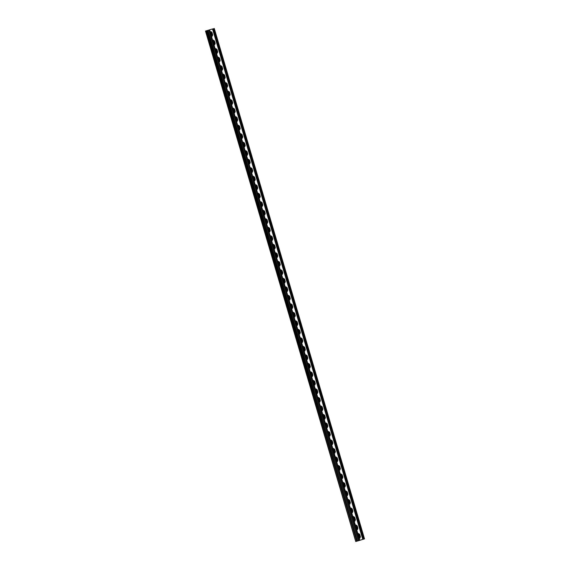 <?xml version="1.0" encoding="UTF-8"?>
<svg xmlns="http://www.w3.org/2000/svg" width="570" height="570" viewBox="0 0 570 570"><rect width="100%" height="100%" fill="white"/><g stroke="black" fill="none" stroke-linecap="round" stroke-linejoin="round"><path stroke-width="0.85" d="M310.301 372.117L310.757 371.854M310.721 371.868L312.153 372.737L312.859 375.131L312.132 376.649L311.64 376.677M311.99 376.684L312.716 375.167L312.011 372.773L310.586 371.904M315.31 389.132L315.766 388.868M315.73 388.875L317.162 389.752L317.861 392.146L317.141 393.663L316.649 393.685M316.998 393.699L317.725 392.181L317.02 389.787L315.595 388.918M320.312 406.146L320.775 405.883M320.739 405.89L322.164 406.766L322.869 409.153L322.15 410.678L321.658 410.699M322.007 410.714L322.734 409.196L322.029 406.802L320.596 405.926M325.32 423.154L325.784 422.897M325.748 422.904L327.173 423.774L327.878 426.168L327.152 427.692L326.66 427.714M327.016 427.728L327.736 426.203L327.038 423.816L325.605 422.94M330.329 440.168L330.785 439.912M330.75 439.919L332.182 440.788L332.887 443.182L332.16 444.707L331.669 444.728M332.025 444.743L332.745 443.218L332.039 440.824L330.614 439.955M335.338 457.183L335.794 456.919M335.759 456.933L337.191 457.803L337.889 460.197L337.169 461.714L336.678 461.743M337.027 461.757L337.754 460.232L337.048 457.838L335.623 456.969M340.34 474.197L340.803 473.934M340.767 473.948L342.192 474.817L342.898 477.211L342.178 478.729L341.687 478.757M342.036 478.764L342.762 477.247L342.057 474.853L340.625 473.984M345.349 491.212L345.812 490.948M345.776 490.955L347.201 491.832L347.907 494.226L347.18 495.743L346.695 495.765M347.045 495.779L347.764 494.261L347.066 491.867L345.634 490.998M350.358 508.226L350.821 507.963M350.785 507.97L352.21 508.846L352.916 511.233L352.189 512.758L351.697 512.779M352.053 512.793L352.773 511.276L352.068 508.882L350.643 508.005M355.367 525.234L355.822 524.977M355.787 524.984L357.219 525.853L357.924 528.247L357.198 529.772L356.706 529.794M357.055 529.808L357.782 528.283L357.077 525.896L355.652 525.02M357.867 533.741L358.331 533.484M358.295 533.491L359.72 534.361L360.425 536.755L359.698 538.279L359.207 538.301M359.563 538.315L360.283 536.79L359.584 534.396L358.152 533.527M352.858 516.726L353.322 516.47M353.286 516.477L354.711 517.346L355.416 519.74L354.697 521.265L354.205 521.286M354.554 521.301L355.281 519.776L354.576 517.389L353.144 516.513M347.857 499.719L348.313 499.455M348.277 499.463L349.709 500.339L350.408 502.733L349.688 504.251L349.196 504.272M349.545 504.286L350.272 502.769L349.567 500.375L348.142 499.505M342.848 482.705L343.304 482.441M343.268 482.455L344.7 483.324L345.406 485.718L344.679 487.236L344.187 487.264M344.536 487.272L345.263 485.754L344.558 483.36L343.133 482.491M337.839 465.69L338.302 465.426M338.267 465.441L339.692 466.31L340.397 468.704L339.67 470.222L339.179 470.25M339.535 470.257L340.254 468.74L339.549 466.346L338.124 465.476M332.83 448.676L333.293 448.412M333.258 448.426L334.683 449.295L335.388 451.689L334.668 453.207L334.177 453.236M334.526 453.25L335.253 451.725L334.547 449.331L333.115 448.462M327.821 431.661L328.284 431.405M328.249 431.412L329.674 432.281L330.379 434.675L329.66 436.2L329.168 436.221M329.517 436.235L330.244 434.711L329.538 432.324L328.106 431.447M322.82 414.647L323.276 414.39M323.24 414.397L324.672 415.274L325.377 417.66L324.651 419.185L324.159 419.207M324.508 419.221L325.235 417.696L324.53 415.309L323.105 414.433M317.811 397.639L318.267 397.376M318.238 397.383L319.663 398.259L320.368 400.646L319.642 402.171L319.15 402.192M319.506 402.206L320.226 400.689L319.521 398.295L318.096 397.418M312.802 380.625L313.265 380.361M313.229 380.368L314.654 381.245L315.36 383.639L314.633 385.156L314.141 385.185M314.498 385.192L315.217 383.674L314.519 381.28L313.087 380.411M307.793 363.61L308.256 363.346M308.22 363.361L309.645 364.23L310.351 366.624L309.631 368.142L309.139 368.17M309.489 368.177L310.215 366.66L309.51 364.266L308.128 363.418M284.451 283.112L285.178 281.594L284.473 279.2L283.091 278.345M289.46 300.126L290.18 298.609L289.482 296.215L288.049 295.338M294.469 317.141L295.189 315.616L294.483 313.229L293.058 312.353M299.471 334.155L300.198 332.631L299.492 330.237L298.067 329.367M304.48 351.17L305.207 349.645L304.501 347.251L303.076 346.382M306.988 359.67L307.707 358.152L307.002 355.758L305.577 354.889M301.979 342.663L302.698 341.138L302 338.744L300.568 337.875M296.97 325.648L297.697 324.123L296.991 321.737L295.559 320.86M291.961 308.634L292.688 307.116L291.983 304.722L290.558 303.846M286.959 291.619L287.679 290.102L286.974 287.708L285.549 286.838M281.951 274.605L282.67 273.087L281.972 270.693L280.54 269.824M261.922 206.554L262.642 205.036L261.936 202.642L260.554 201.78M266.924 223.568L267.651 222.043L266.945 219.657L265.52 218.78M271.933 240.583L272.66 239.058L271.954 236.671L270.565 235.809M276.942 257.597L277.668 256.072L276.963 253.679L275.531 252.809M279.442 266.105L280.169 264.58L279.464 262.186L278.039 261.317M274.441 249.09L275.16 247.565L274.455 245.171L273.073 244.316M269.432 232.076L270.151 230.551L269.453 228.164L268.021 227.287M264.423 215.061L265.15 213.543L264.444 211.149L263.012 210.273M259.414 198.046L260.141 196.529L259.435 194.135L258.046 193.266M214.349 44.93L215.075 43.406L214.37 41.012L212.945 40.142L214.37 41.019L215.211 43.37L214.491 44.888L213.999 44.916M219.357 61.938L220.084 60.42L219.379 58.026L217.947 57.157L219.379 58.033L220.219 60.384L219.5 61.902L219.008 61.931M224.366 78.952L225.086 77.435L224.388 75.04L222.956 74.171L224.388 75.048L225.228 77.399L224.502 78.916L224.01 78.945M229.375 95.967L230.095 94.449L229.389 92.055L227.964 91.186L229.397 92.062L230.237 94.413L229.511 95.931L229.019 95.952M234.377 112.981L235.104 111.463L234.398 109.07L232.973 108.193L234.405 109.077L235.246 111.421L234.519 112.946L234.028 112.967M239.386 129.996L240.113 128.471L239.407 126.084L237.982 125.208L239.407 126.091L239.977 128.521L239.272 126.127L237.84 125.258M244.395 147.01L245.121 145.485L244.416 143.091L243.027 142.222M249.404 164.017L250.123 162.5L249.418 160.106L247.993 159.237L249.425 160.12L249.988 162.55L249.282 160.156L247.857 159.287M254.412 181.032L255.132 179.514L254.427 177.12L253.002 176.251M256.913 189.539L257.633 188.022L256.935 185.628L255.503 184.758M251.904 172.525L252.631 171.007L251.926 168.613L250.494 167.744M246.895 155.517L247.622 153.993L246.917 151.599L245.492 150.729L246.924 151.613L247.765 153.957L247.038 155.475L246.546 155.503M241.894 138.503L242.613 136.978L241.908 134.591L240.483 133.715M236.885 121.488L237.605 119.964L236.906 117.577L235.474 116.7L236.906 117.584L237.469 120.014L236.764 117.62L235.339 116.75M231.876 104.474L232.603 102.956L231.897 100.562L230.465 99.686L231.897 100.569L232.738 102.913L232.018 104.438L231.527 104.46M226.867 87.459L227.594 85.942L226.888 83.548L225.464 82.679L226.888 83.555L227.459 85.985L226.753 83.59L225.321 82.721M221.858 70.445L222.585 68.927L221.88 66.533L220.455 65.664L221.88 66.54L222.728 68.892L222.001 70.409L221.509 70.438M216.857 53.438L217.576 51.913L216.871 49.519L215.446 48.65L216.878 49.526L217.719 51.877L216.992 53.395L216.5 53.423M211.848 36.423L212.567 34.898L211.869 32.504L210.437 31.635M212.403 29.02L207.074 30.637L212.403 29.02M282.763 278.545L283.183 278.295L284.615 279.165L285.314 281.559L284.594 283.076L284.102 283.105M287.764 295.559L288.192 295.303L289.617 296.179L290.322 298.566L289.596 300.091L289.111 300.112M292.773 312.567L293.201 312.317L294.626 313.187L295.331 315.581L294.605 317.105L294.113 317.127M297.782 329.581L298.203 329.332L299.635 330.201L300.34 332.595L299.613 334.12L299.122 334.141M302.791 346.596L303.212 346.346L304.644 347.216L305.342 349.61L304.622 351.127L304.131 351.156M305.292 355.103L305.719 354.854L307.144 355.723L307.85 358.117L307.123 359.634L306.632 359.663M300.283 338.088L300.711 337.839L302.136 338.708L302.841 341.102L302.114 342.62L301.623 342.648M295.274 321.074L295.702 320.825L297.127 321.694L297.832 324.088L297.113 325.613L296.621 325.634M290.272 304.067L290.693 303.81L292.125 304.686L292.823 307.073L292.104 308.598L291.612 308.619M285.264 287.052L285.684 286.803L287.116 287.672L287.822 290.066L287.095 291.584L286.603 291.612M280.255 270.038L280.682 269.788L282.107 270.657L282.813 273.051L282.086 274.569L281.594 274.597M260.226 201.987L260.654 201.73L262.079 202.607L262.784 204.993L262.058 206.518L261.566 206.54M265.235 219.001L265.656 218.745L267.088 219.621L267.793 222.008L267.066 223.533L266.575 223.554M270.244 236.009L270.665 235.759L272.097 236.628L272.795 239.022L272.075 240.547L271.584 240.569M275.246 253.023L275.673 252.774L277.098 253.643L277.804 256.037L277.084 257.555L276.592 257.583M277.754 261.53L278.174 261.281L279.606 262.15L280.312 264.544L279.585 266.062L279.093 266.09M272.745 244.516L273.173 244.266L274.597 245.136L275.303 247.53L274.576 249.054L274.084 249.076M267.736 227.501L268.164 227.252L269.589 228.121L270.294 230.515L269.567 232.04L269.076 232.061M262.727 210.494L263.155 210.237L264.58 211.114L265.285 213.501L264.565 215.025L264.074 215.047M257.726 193.479L258.146 193.223L259.578 194.099L260.276 196.493L259.557 198.011L259.065 198.032M212.66 40.356L213.116 40.092M213.08 40.107L214.512 40.976L215.211 43.37M217.662 57.37L218.125 57.107M218.089 57.121L219.514 57.99L220.219 60.384M222.671 74.385L223.134 74.121M223.098 74.136L224.523 75.005L225.228 77.399M227.679 91.4L228.143 91.136M228.107 91.143L229.532 92.019L230.237 94.413M232.688 108.414L233.144 108.15M233.109 108.158L234.541 109.034L235.246 111.421M237.697 125.421L238.118 125.172L239.55 126.041L240.248 128.435L239.528 129.96L239.037 129.981M242.699 142.436L243.126 142.186L244.551 143.056L245.257 145.45L244.537 146.975L244.046 146.996M247.708 159.45L248.135 159.201L249.56 160.07L250.266 162.464L249.539 163.982L249.047 164.01M252.717 176.465L253.137 176.215L254.569 177.085L255.274 179.479L254.548 180.996L254.056 181.025M255.218 184.972L255.645 184.723L257.07 185.592L257.775 187.986L257.049 189.504L256.564 189.532M250.209 167.958L250.636 167.708L252.061 168.578L252.767 170.972L252.047 172.489L251.555 172.518M245.207 150.943L245.663 150.679M245.627 150.694L247.059 151.563L247.765 153.957M240.198 133.929L240.618 133.679L242.051 134.549L242.756 136.942L242.029 138.467L241.537 138.489M235.189 116.914L235.617 116.665L237.042 117.541L237.747 119.928L237.02 121.453L236.529 121.474M230.18 99.907L230.643 99.643M230.608 99.65L232.033 100.527L232.738 102.913M225.179 82.892L225.599 82.636L227.031 83.512L227.729 85.906L227.01 87.424L226.518 87.452M220.17 65.878L220.626 65.614M220.59 65.628L222.022 66.498L222.728 68.892M215.161 48.863L215.624 48.6M215.588 48.614L217.013 49.483L217.719 51.877M210.152 31.849L210.579 31.599L212.004 32.469L212.71 34.863L211.983 36.387L211.498 36.409M359.791 540.274L363.218 539.249M213.771 28.657L214.22 28.514M212.695 28.963L363.111 539.32L364.437 538.914L213.914 28.621M207.38 30.531L212.71 28.913L205.563 31.037L207.38 30.531L357.29 541.037L358.224 540.788L359.763 540.332L209.539 29.932L359.763 540.332M311.861 376.756L312.588 375.238L311.883 372.844L310.458 371.975M310.593 371.939L312.025 372.809L312.588 375.238M316.87 393.77L317.597 392.253L316.892 389.859L315.637 388.94M315.602 388.954L317.027 389.823L317.597 392.253M321.879 410.785L322.606 409.267L321.9 406.873L320.468 406.004M320.611 405.968L322.036 406.838L322.606 409.267M326.888 427.806L327.608 426.282L326.909 423.888L325.477 423.018M325.62 422.983L327.045 423.852L327.608 426.282M331.897 444.821L332.616 443.296L331.911 440.902L330.486 440.033M330.629 439.997L332.054 440.867L332.616 443.296M336.906 461.835L337.625 460.311L336.92 457.917L335.495 457.047M335.63 457.012L337.062 457.881L337.625 460.311M341.907 478.85L342.634 477.325L341.929 474.931L340.504 474.062M340.639 474.026L342.071 474.896L342.634 477.325M346.916 495.864L347.643 494.34L346.938 491.953L345.513 491.076M345.648 491.041L347.08 491.91L347.643 494.34M351.925 512.879L352.652 511.354L351.947 508.967L350.514 508.091M350.657 508.055L352.082 508.925L352.652 511.354M356.934 529.893L357.661 528.369L356.955 525.982L355.523 525.105M355.666 525.07L357.091 525.946L357.661 528.369M359.435 538.401L360.162 536.883L359.456 534.489L358.031 533.613M358.167 533.577L359.599 534.453L360.162 536.883M354.426 521.386L355.153 519.861L354.447 517.475L353.022 516.598M353.158 516.562L354.59 517.432L355.153 519.861M349.424 504.372L350.144 502.847L349.439 500.46L348.014 499.584M348.156 499.548L349.581 500.417L350.144 502.847M344.415 487.357L345.135 485.832L344.437 483.445L343.005 482.569M343.147 482.534L344.572 483.403L345.135 485.832M339.406 470.343L340.133 468.818L339.428 466.424L337.996 465.555M338.138 465.519L339.563 466.388L340.133 468.818M334.398 453.328L335.124 451.803L334.419 449.409L332.987 448.54M333.129 448.505L334.554 449.374L335.124 451.803M329.389 436.314L330.115 434.789L329.41 432.395L327.985 431.526M328.12 431.49L329.553 432.359L330.115 434.789M324.38 419.299L325.107 417.774L324.401 415.38L322.976 414.511M323.112 414.476L324.544 415.345L325.107 417.774M319.378 402.278L320.098 400.76L319.392 398.366L318.138 397.447M318.103 397.461L319.535 398.33L320.098 400.76M314.369 385.263L315.089 383.745L314.384 381.351L312.959 380.482M313.101 380.447L314.526 381.316L315.089 383.745M309.36 368.249L310.08 366.731L309.382 364.337L307.95 363.468M307.964 363.475L309.517 364.301L310.08 366.731M282.984 278.381L284.48 279.229L285.043 281.658L284.337 279.264L282.912 278.388M288.057 295.367L289.489 296.243L290.052 298.673L289.346 296.279L287.921 295.403M293.065 312.381L294.498 313.258L295.06 315.687L294.355 313.293L292.93 312.417M298.074 329.396L299.507 330.272L300.069 332.702L299.364 330.308L297.932 329.432M304.352 351.234L305.078 349.716L304.373 347.322L303.119 346.403M303.083 346.41L304.508 347.287L305.078 349.716M305.584 354.918L307.016 355.794L307.722 358.188L306.874 355.83L305.449 354.96M300.582 337.903L302.007 338.78L302.713 341.173L301.865 338.815L300.44 337.946M295.573 320.889L296.998 321.765L297.561 324.195L296.863 321.801L295.431 320.924M290.565 303.874L291.99 304.751L292.823 307.073M285.556 286.86L286.981 287.736L287.551 290.166L286.845 287.772L285.413 286.895M280.547 269.845L281.979 270.721L282.813 273.051M260.497 201.794L261.943 202.656L262.506 205.086L261.808 202.692L260.376 201.823M265.527 218.802L266.952 219.671L267.793 222.008M270.493 235.83L271.961 236.685L272.524 239.115L271.819 236.728L270.394 235.852M275.538 252.831L276.97 253.707L277.676 256.094L276.828 253.743L275.403 252.866M278.046 261.338L279.471 262.214L280.034 264.644L279.336 262.25L277.904 261.373M272.987 244.338L274.462 245.193L275.032 247.622L274.327 245.235L272.895 244.359M268.028 227.309L269.453 228.178L270.294 230.515M263.019 210.294L264.452 211.164L265.15 213.558L264.309 211.199L262.884 210.33M258.011 193.28L259.443 194.149L260.276 196.493M242.991 142.236L244.416 143.106L245.257 145.45M255.274 179.479L254.434 177.135L253.037 176.251M257.775 187.986L256.935 185.642L255.545 184.758M251.769 172.582L252.631 171.021L251.933 168.627L250.536 167.744M240.483 133.729L241.915 134.598L242.756 136.942M210.544 31.614L211.292 31.749M212.004 32.469L212.71 34.863M205.87 30.93L355.794 541.486L358.651 540.673M209.589 29.918L359.805 540.324L362.62 539.42M284.323 283.176L285.043 281.658M289.325 300.19L290.052 298.673M294.334 317.205L295.06 315.687M299.343 334.219L300.069 332.702M306.852 359.741L307.579 358.224M301.851 342.727L302.57 341.209M296.842 325.712L297.561 324.195M291.833 308.698L292.553 307.18L291.854 304.786L290.422 303.91M286.824 291.683L287.551 290.166M281.815 274.669L282.542 273.151L281.837 270.757L280.411 269.881M261.787 206.611L262.506 205.086M266.796 223.625L267.515 222.101L266.81 219.714L265.385 218.837M271.805 240.64L272.524 239.115M276.806 257.654L277.533 256.13M279.314 266.161L280.034 264.644M274.305 249.147L275.032 247.622M269.296 232.133L270.023 230.608L269.318 228.221L267.886 227.344M264.288 215.118L265.014 213.593M259.279 198.104L260.006 196.579L259.3 194.185L257.875 193.316M214.213 44.966L214.933 43.448L214.235 41.054L212.802 40.178M219.222 61.98L219.942 60.463L219.236 58.069L217.811 57.192M224.224 78.995L224.951 77.477L224.245 75.083L222.82 74.207M229.233 96.009L229.959 94.492L229.254 92.098L227.829 91.228M234.242 113.024L234.968 111.506L234.263 109.112L232.838 108.243M239.25 130.038L239.977 128.521M244.259 147.053L244.979 145.535L244.281 143.141L242.849 142.272M249.268 164.075L249.988 162.55M254.277 181.089L254.997 179.564L254.291 177.17L252.866 176.301M256.778 189.596L257.505 188.071L256.799 185.678L255.367 184.808M252.496 171.057L251.79 168.663L250.358 167.794M246.76 155.56L247.487 154.042L246.782 151.649L245.357 150.779M241.751 138.546L242.478 137.028L241.773 134.634L240.348 133.765M236.749 121.531L237.469 120.014M231.741 104.517L232.46 102.999L231.762 100.605L230.33 99.736M226.732 87.502L227.459 85.985M221.723 70.488L222.45 68.97L221.744 66.576L220.312 65.7M216.714 53.473L217.441 51.956L216.735 49.562L215.31 48.685M211.705 36.459L212.432 34.934L211.727 32.547L210.302 31.671M212.539 28.977L362.762 539.384M212.888 28.92L363.111 539.32M213.458 28.756L363.674 539.156M208.007 30.388L358.224 540.788M208.891 30.132L359.107 540.538M206.461 30.759L356.727 541.236M210.843 31.656L212.168 36.174M213.344 40.164L214.669 44.681M215.845 48.671L217.177 53.188M218.353 57.178L219.678 61.695M220.854 65.685L222.186 70.203M223.362 74.2L224.687 78.71M225.863 82.707L227.188 87.217M228.363 91.214L229.696 95.724M230.871 99.722L232.197 104.232M233.372 108.229L234.705 112.739M235.88 116.736L237.206 121.246M238.381 125.243L239.714 129.753M240.889 133.751L242.214 138.261M243.39 142.258L244.715 146.768M245.891 150.765L247.223 155.275M248.399 159.272L249.724 163.782M250.9 167.779L252.232 172.29M253.408 176.287L254.733 180.797M255.909 184.794L257.241 189.304M258.417 193.301L259.742 197.811M260.918 201.809L262.243 206.319M263.418 210.316L264.751 214.826M265.926 218.823L267.252 223.333M268.427 227.33L269.76 231.84M270.935 235.838L272.261 240.355M273.436 244.345L274.769 248.862M275.944 252.852L277.269 257.369M278.445 261.359L279.77 265.877M280.946 269.866L282.278 274.384M283.454 278.374L284.779 282.891M285.955 286.881L287.287 291.398M288.463 295.388L289.788 299.906M290.964 303.895L292.289 308.413M293.464 312.403L294.797 316.92M295.972 320.91L297.298 325.427M298.473 329.424L299.806 333.935M300.981 337.932L302.307 342.442M303.482 346.439L304.815 350.949M305.99 354.946L307.315 359.456M308.491 363.453L309.816 367.964M310.992 371.961L312.324 376.471M313.5 380.468L314.825 384.978M316.001 388.975L317.333 393.485M318.509 397.482L319.834 401.993M321.01 405.99L322.342 410.5M323.518 414.497L324.843 419.007M326.019 423.004L327.344 427.514M328.519 431.511L329.852 436.022M331.028 440.019L332.353 444.529M333.528 448.526L334.861 453.036M336.036 457.033L337.362 461.543M338.537 465.54L339.863 470.051M341.045 474.048L342.37 478.558M343.546 482.555L344.871 487.065M346.047 491.062L347.379 495.579M348.555 499.569L349.88 504.087M351.056 508.077L352.388 512.594M353.564 516.584L354.889 521.101M356.065 525.091L357.39 529.608M358.566 533.598L359.898 538.116M211.171 31.799L212.368 35.874M213.672 40.306L214.869 44.382M216.172 48.813L217.377 52.889M218.681 57.321L219.878 61.396M221.181 65.828L222.386 69.903M223.689 74.335L224.886 78.411M226.19 82.842L227.394 86.918M228.698 91.35L229.895 95.425M231.199 99.857L232.396 103.932M233.7 108.364L234.904 112.44M236.208 116.871L237.405 120.947M238.709 125.379L239.913 129.454M241.217 133.886L242.414 137.961M243.718 142.393L244.922 146.469M246.226 150.9L247.423 154.976M248.727 159.408L249.924 163.483M251.228 167.915L252.432 171.99M253.736 176.422L254.933 180.505M256.236 184.929L257.44 189.012M258.744 193.437L259.941 197.519M261.245 201.944L262.442 206.027M263.746 210.451L264.95 214.534M266.254 218.965L267.451 223.041M268.755 227.473L269.959 231.548M271.263 235.98L272.46 240.056M273.764 244.487L274.968 248.563M276.272 252.994L277.469 257.07M278.773 261.502L279.97 265.577M281.274 270.009L282.478 274.084M283.782 278.516L284.979 282.592M286.283 287.024L287.487 291.099M288.791 295.531L289.988 299.606M291.291 304.038L292.495 308.113M293.799 312.545L294.996 316.621M296.3 321.053L297.497 325.128M298.801 329.56L300.005 333.635M301.309 338.067L302.506 342.142M303.81 346.574L305.014 350.65M306.318 355.082L307.515 359.157M308.819 363.589L310.023 367.664M311.327 372.096L312.524 376.172M313.828 380.603L315.025 384.679M316.329 389.111L317.533 393.186M318.837 397.618L320.034 401.693M321.338 406.125L322.542 410.201M323.846 414.632L325.043 418.708M326.346 423.139L327.543 427.215M328.847 431.647L330.051 435.729M331.355 440.154L332.552 444.237M333.856 448.661L335.06 452.744M336.364 457.168L337.561 461.251M338.865 465.676L340.069 469.758M341.373 474.183L342.57 478.266M343.874 482.697L345.071 486.773M346.375 491.205L347.579 495.28M348.883 499.712L350.08 503.787M351.384 508.219L352.588 512.295M353.892 516.726L355.089 520.802M356.392 525.234L357.597 529.309M358.901 533.741L360.097 537.816M211.627 32.298L212.482 35.205M214.128 40.805L214.99 43.712M216.636 49.312L217.491 52.219M219.137 57.819L219.992 60.726M221.644 66.327L222.499 69.234M224.145 74.834L225 77.741M226.653 83.341L227.508 86.248M229.154 91.848L230.009 94.755M231.655 100.356L232.51 103.263M234.163 108.863L235.018 111.77M236.664 117.37L237.519 120.277M239.172 125.877L240.027 128.784M241.673 134.385L242.528 137.292M244.181 142.892L245.036 145.799M246.682 151.399L247.537 154.306M249.183 159.906L250.038 162.813M251.691 168.414L252.546 171.321M254.191 176.921L255.046 179.828M256.7 185.428L257.555 188.335M259.2 193.935L260.055 196.842M261.708 202.443L262.563 205.35M264.209 210.95L265.064 213.857M266.71 219.464L267.565 222.364M269.218 227.971L270.073 230.871M271.719 236.479L272.574 239.379M274.227 244.986L275.082 247.893M276.728 253.493L277.583 256.4M279.229 262.001L280.091 264.908M281.737 270.508L282.592 273.415M284.238 279.015L285.093 281.922M286.746 287.522L287.601 290.429M289.246 296.03L290.102 298.937M291.755 304.537L292.61 307.444M294.255 313.044L295.11 315.951M296.756 321.551L297.611 324.458M299.264 330.059L300.119 332.966M301.765 338.566L302.62 341.473M304.273 347.073L305.128 349.98M306.774 355.58L307.629 358.487M309.282 364.088L310.137 366.995M311.783 372.595L312.638 375.502M314.284 381.102L315.139 384.009M316.792 389.609L317.647 392.516M319.293 398.117L320.148 401.024M321.801 406.624L322.656 409.531M324.302 415.131L325.156 418.038M326.81 423.638L327.665 426.545M329.31 432.146L330.165 435.053M331.811 440.653L332.666 443.56M334.319 449.16L335.174 452.067M336.82 457.667L337.675 460.574M339.328 466.175L340.183 469.082M341.829 474.689L342.684 477.589M344.33 483.196L345.192 486.096M346.838 491.703L347.693 494.603M349.339 500.211L350.194 503.118M351.847 508.718L352.702 511.625M354.348 517.225L355.203 520.132M356.856 525.732L357.711 528.639M359.357 534.24L360.212 537.147M362.826 539.398L212.61 28.992M364.508 538.899L214.284 28.5M357.226 541.051L207.003 30.652M355.73 541.5L205.492 31.051M359.862 538.151L358.523 533.591M357.362 529.644L356.015 525.084M354.854 521.137L353.514 516.577M352.353 512.63L351.006 508.07M349.845 504.122L348.505 499.562M347.344 495.615L346.004 491.055M344.836 487.108L343.496 482.548M342.335 478.593L340.995 474.041M339.834 470.086L338.487 465.533M337.326 461.579L335.987 457.026M334.825 453.072L333.478 448.519M332.317 444.564L330.978 440.011M329.816 436.057L328.477 431.497M327.308 427.55L325.969 422.99M324.807 419.043L323.468 414.483M322.307 410.535L320.96 405.975M319.798 402.028L318.459 397.468M317.298 393.521L315.951 388.961M314.79 385.014L313.45 380.454M312.289 376.506L310.949 371.946M309.781 367.999L308.441 363.439M307.28 359.492L305.94 354.932M304.779 350.985L303.432 346.425M302.271 342.477L300.932 337.917M299.77 333.97L298.423 329.41M297.262 325.463L295.923 320.903M294.761 316.956L293.422 312.396M292.253 308.448L290.914 303.888M289.752 299.941L288.413 295.381M287.252 291.434L285.905 286.874M284.743 282.927L283.404 278.367M282.243 274.419L280.903 269.859M279.735 265.912L278.395 261.352M277.234 257.405L275.894 252.845M274.733 248.898L273.386 244.338M272.225 240.39L270.885 235.83M269.724 231.883L268.377 227.323M267.216 223.369L265.877 218.816M264.715 214.862L263.376 210.309M262.207 206.354L260.868 201.801M259.706 197.847L258.367 193.294M257.205 189.34L255.859 184.787M254.697 180.833L253.358 176.273M252.196 172.325L250.85 167.765M249.689 163.818L248.349 159.258M247.188 155.311L245.848 150.751M244.68 146.803L243.34 142.243M242.179 138.296L240.839 133.736M239.678 129.789L238.331 125.229M237.17 121.282L235.83 116.722M234.669 112.775L233.322 108.215M232.161 104.267L230.821 99.707M229.66 95.76L228.321 91.2M227.152 87.253L225.813 82.693M224.651 78.745L223.312 74.186M222.15 70.238L220.804 65.678M219.642 61.731L218.303 57.171M217.142 53.224L215.795 48.664M214.634 44.717L213.294 40.157M212.133 36.209L210.793 31.649M360.197 537.04L359.399 534.332M357.696 528.533L356.898 525.825M355.188 520.025L354.397 517.318M352.688 511.518L351.889 508.811M350.18 503.011L349.389 500.303M347.679 494.503L346.881 491.796M345.178 485.996L344.38 483.289M342.67 477.489L341.872 474.782M340.169 468.982L339.371 466.274M337.661 460.474L336.87 457.767M335.16 451.96L334.362 449.26M332.652 443.453L331.861 440.753M330.151 434.946L329.353 432.245M327.65 426.438L326.852 423.738M325.142 417.931L324.344 415.231M322.641 409.424L321.843 406.724M320.133 400.917L319.343 398.216M317.632 392.409L316.834 389.709M315.125 383.902L314.334 381.202M312.624 375.395L311.826 372.695M310.123 366.888L309.325 364.18M307.615 358.38L306.817 355.673M305.114 349.873L304.316 347.166M302.606 341.366L301.815 338.658M300.105 332.859L299.307 330.151M297.604 324.351L296.806 321.644M295.096 315.844L294.298 313.137M292.595 307.337L291.797 304.629M290.087 298.83L289.296 296.122M287.586 290.322L286.788 287.615M285.078 281.815L284.288 279.108M282.578 273.308L281.78 270.6M280.077 264.801L279.279 262.093M277.569 256.293L276.771 253.586M275.068 247.786L274.27 245.079M272.56 239.279L271.769 236.571M270.059 230.772L269.261 228.064M267.551 222.264L266.76 219.557M265.05 213.757L264.252 211.05M262.549 205.25L261.751 202.542M260.041 196.736L259.243 194.035M257.54 188.228L256.742 185.528M255.032 179.721L254.241 177.021M252.531 171.214L251.733 168.513M250.023 162.707L249.233 160.006M247.522 154.199L246.724 151.499M245.022 145.692L244.224 142.992M242.514 137.185L241.723 134.484M240.013 128.678L239.215 125.977M237.505 120.17L236.714 117.47M235.004 111.663L234.206 108.956M232.503 103.156L231.705 100.448M229.995 94.648L229.197 91.941M227.494 86.141L226.696 83.434M224.986 77.634L224.195 74.927M222.485 69.127L221.687 66.419M219.977 60.62L219.186 57.912M217.476 52.112L216.678 49.405M214.976 43.605L214.178 40.898M212.468 35.098L211.669 32.39"/></g></svg>
